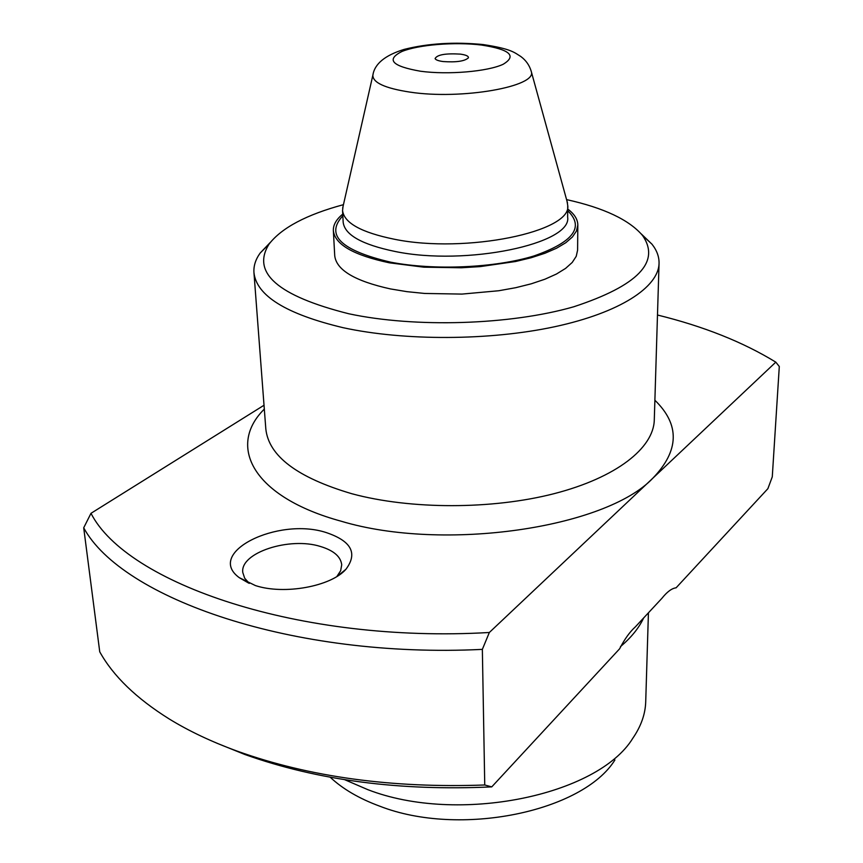 <?xml version="1.0" encoding="UTF-8"?>
<svg xmlns="http://www.w3.org/2000/svg" width="863" height="863" viewBox="0 0 863 863"><rect width="100%" height="100%" fill="white"/><g stroke="black" fill="none" stroke-linecap="round" stroke-linejoin="round"><path stroke-width="1.29" d="M264.024 405.243L90.993 513.312C126.581 583.388 299.429 643.593 489.343 632.493L775.805 362.147L779.3 366.505L772.277 476.829L767.887 488.674L676.096 587.811C671.835 588.307 667.11 591.802 661.921 598.307L635.319 626.916C629.882 631.759 624.639 639.062 619.591 648.825L491.748 786.883C399.58 791.144 317.271 780.335 244.822 754.478L216.581 743.065M83.7 527.811L99.741 651.813C113.161 676.009 136.322 698.394 169.213 718.965C188.846 731.037 211.543 741.77 237.314 751.177C309.698 777.056 392.169 788.329 484.747 784.985L482.352 649.375C292.514 658.717 121.769 598.232 83.7 527.811L90.993 513.312M343.442 204.671C306.538 214.639 281.769 227.746 269.148 243.981C251.09 272.579 277.627 295.836 348.749 313.754C415.211 328.016 510.529 325.017 573.755 306.775C637.897 285.675 660.831 261.921 642.568 235.513C629.224 219.86 603.884 207.886 566.57 199.612M641.274 233.938L651.964 244.175C656.829 250.324 659.192 256.732 659.052 263.388C658.523 287.217 619.893 312.676 554.78 326.71C489.753 340.712 404.369 341.036 343.107 327.692C286.149 314.089 256.43 295.718 253.949 272.579C253.506 265.933 255.577 259.429 260.162 253.064L270.367 242.352M614.92 759.958C582.924 811.716 459.72 837.563 379.634 806.139C359.17 798.588 342.687 788.944 330.205 777.229M344.704 779.699L367.714 789.613C457.973 824.737 597.886 795.546 632.795 738.286C641.047 726.29 645.351 714.1 645.718 701.705L648.426 612.827M255.405 585.567L239.256 577.66C204.919 552.6 277.962 516.818 326.063 532.514C351.37 540.993 357.983 553.259 345.901 569.31C331.025 586.441 284.197 595.071 255.405 585.567M336.894 576.473L340.669 570.691L341.716 564.812C340.756 556.613 333.701 550.508 320.529 546.506C289.634 536.592 239.795 552.708 242.794 572.525L244.682 578.21L249.278 583.366M567.692 209.019C574.402 214.013 577.779 219.364 577.822 225.081L577.595 250.184L576.225 256.333L572.223 262.449L565.599 268.393L556.441 274.035L544.92 279.213L531.252 283.808L515.74 287.692L498.749 290.745L461.996 294.089L424.661 293.452L406.958 291.662L390.486 288.932C354.887 281.079 336.3 270 334.725 255.696L333.355 230.626C333.14 224.919 336.268 219.418 342.74 214.132M620.475 646.603C631.22 637.53 638.944 627.984 643.636 617.973M775.805 362.147C743.011 342.05 703.561 326.333 657.477 315.017M489.343 632.493L482.352 649.375M484.747 784.985L491.748 786.883M577.822 225.081L576.452 231.047L572.417 236.98L565.75 242.751L556.538 248.231L544.931 253.269L531.166 257.735L515.556 261.511L480.249 266.602L461.435 267.767L423.841 267.185L389.429 262.827C353.603 255.232 334.909 244.499 333.355 230.626M460.281 54.11C465.988 54.898 468.695 56.138 468.404 57.832C464.682 61.241 456.225 62.47 443.053 61.543C438.404 60.906 435.739 59.914 435.081 58.587C437.088 54.736 445.491 53.236 460.281 54.11M567.013 201.208L567.714 205.329C572.514 231.597 465.977 253.884 394.434 239.256C361.273 232.503 343.981 222.902 342.557 210.443L343.075 206.289M659.052 263.388L654.283 420.033C653.615 448.026 616.473 477.584 554.262 493.625C492.115 509.645 410.669 509.623 351.953 493.765C297.314 477.649 268.609 456.009 265.815 428.846L253.949 272.579M654.888 400.238C680.012 424.672 679.343 450.637 652.892 478.145C605.955 527.94 444.014 552.126 341.133 521.209C252.751 497.077 226.796 446.193 264.315 409.105M342.557 210.443L343.161 222.158C344.596 234.812 361.845 244.574 394.909 251.435C466.225 266.311 572.417 243.744 567.638 217.066L567.649 216.128M567.681 210.723C584.683 227.023 573.442 242.104 533.949 255.955C495.092 267.94 433.981 270.626 390.594 262.158C340.917 250.464 324.995 235.016 342.838 215.826M530.993 70.496L531.295 71.575C537.347 86.548 461.392 100.032 409.882 92.104C385.017 88.274 372.687 82.632 372.87 75.167L373.129 74.078M420.551 71.241C392.007 66.235 385.783 59.655 401.899 51.5C418.458 44.693 454.898 41.769 481.36 45.027C509.904 49.418 517.164 55.836 503.129 64.294C487.638 71.575 448.037 74.962 420.551 71.241M642.568 235.513L651.964 244.175M248.641 583.086L239.256 577.66M337.487 576.106L345.901 569.31M269.148 243.981L260.162 253.064M567.498 202.967L531.295 71.575C529.558 65.448 526.074 60.432 520.842 56.527C514.661 52.772 511.835 48.889 483.151 44.563C454.413 41.758 428.091 43.366 404.197 49.385C385.027 55.275 374.596 63.873 372.87 75.167L342.676 208.069M567.714 205.329L567.638 217.066M343.161 222.158L343.118 221.219"/></g></svg>

